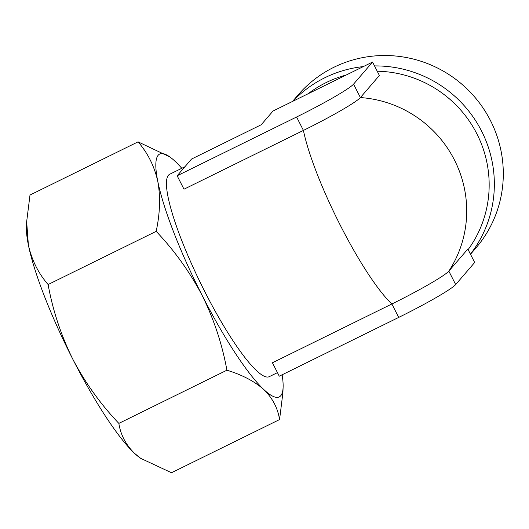 <?xml version="1.0" encoding="UTF-8"?>
<svg xmlns="http://www.w3.org/2000/svg" width="529" height="529" viewBox="0 0 529 529"><rect width="100%" height="100%" fill="white"/><g stroke="black" fill="none" stroke-linecap="round" stroke-linejoin="round"><path stroke-width="0.79" d="M181.791 168.295A135.345 24.433 63.8 0 0 175.053 161.279A135.345 24.433 63.8 0 0 169.783 156.888A135.345 24.433 63.8 0 0 157.781 181.354C160.578 196.748 160.036 213.412 156.167 231.358C174.458 250.574 189.805 271.966 202.21 295.532A135.345 24.433 63.8 0 0 263.905 389.635C272.587 398.185 277.804 408.163 279.563 419.563L171.502 472.741L140.701 458.352L134.511 453.32A135.345 24.433 63.8 0 0 139.782 457.711L140.694 458.359M72.81 359.211A135.345 24.433 63.8 0 0 134.511 453.32C125.829 444.763 120.612 434.792 118.853 423.392C100.556 404.176 85.209 382.778 72.81 359.211C61.04 335.326 52.801 310.437 48.106 284.536C38.339 273.275 31.766 260.109 28.387 245.039A135.345 24.433 63.8 0 0 72.81 359.211M169.783 156.888L138.062 141.851C147.829 153.112 154.402 166.285 157.781 181.354A135.345 24.433 63.8 0 0 202.21 295.532C213.981 319.417 222.213 344.306 226.915 370.207C242.322 374.916 254.654 381.389 263.905 389.635A135.345 24.433 63.8 0 0 283.114 387.168A135.345 24.433 63.8 0 0 282.129 374.783M272.428 362.768L391.87 303.983A56.391 4.258 -27 0 0 448.83 271.126L467.834 249.047L474.672 262.47L455.674 284.556A56.391 4.258 153 0 1 398.707 317.413L279.266 376.192L272.428 362.768M184.899 166.767L169.677 174.259A112.789 20.36 63.8 0 0 205.087 292.187A112.789 20.36 63.8 0 0 269.281 376.655L277.454 372.634M177.149 175.773L191.544 159.05L261.214 124.758L273.017 111.037L372.555 62.052L353.557 84.137A56.391 4.258 153 0 1 296.59 116.995L177.149 175.773L183.986 189.203L303.428 130.418A112.789 20.36 63.8 0 0 340.451 225.566A112.789 20.36 63.8 0 0 391.87 303.983L398.707 317.413M372.555 62.052L379.392 75.482L360.394 97.561A56.391 4.258 153 0 1 303.428 130.418L296.59 116.995M377.223 71.217A112.789 110.607 40.7 0 1 476.834 133.758A112.789 110.607 40.7 0 1 468.119 249.609M308.142 93.752A112.789 110.607 40.7 0 1 346.224 75.012M26.662 221.664L26.45 227.43A135.345 24.433 63.8 0 0 28.387 245.039L26.662 221.664L30.001 195.036L138.062 141.851M279.563 419.563L282.883 392.941M374.525 65.927A117.299 115.031 40.7 0 1 481.522 130.974A117.299 115.031 40.7 0 1 470.426 254.145M292.808 101.303A117.299 115.031 40.7 0 1 363.357 66.581M292.497 101.456L298.039 95.008A117.299 115.031 40.7 0 1 490.476 120.572A117.299 115.031 40.7 0 1 475.875 248.028L470.493 254.277M118.853 423.392L226.915 370.207M48.106 284.536L156.167 231.358M353.557 84.137L360.394 97.561A112.789 110.607 40.7 0 1 454.378 159.851A112.789 110.607 40.7 0 1 448.83 271.126L455.674 284.556M283.114 387.168L282.903 392.941"/></g></svg>
